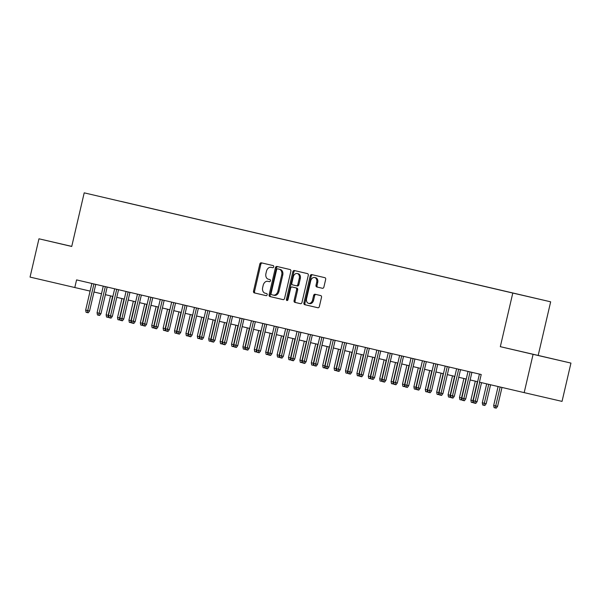 <?xml version="1.0" encoding="UTF-8"?>
<svg xmlns="http://www.w3.org/2000/svg" width="601" height="601" viewBox="0 0 601 601"><rect width="100%" height="100%" fill="white"/><g stroke="black" fill="none" stroke-linecap="round" stroke-linejoin="round"><path stroke-width="0.9" d="M273.718 266.829A1.082 0.804 -77 0 0 273.177 265.597L261.292 262.817A1.54 1.149 -77 0 0 261.285 262.817A1.54 1.149 -77 0 0 259.82 264.057L253.524 291.124A1.54 1.149 -77 0 0 254.291 292.89L266.175 295.662A1.082 0.804 -77 0 0 266.671 293.558L265.131 293.198A4.943 3.674 -77 0 1 262.667 287.556L263.193 285.295A4.943 3.674 -77 0 1 267.888 281.321L269.436 281.681A1.082 0.804 -77 0 0 269.924 279.578L268.384 279.217A4.943 3.674 -77 0 1 265.927 273.568L266.446 271.314A4.943 3.674 -77 0 1 271.141 267.34A4.943 3.674 -77 0 1 271.149 267.34L272.689 267.7A1.082 0.804 -77 0 0 273.718 266.829M543.747 356.761L527.4 352.967L543.747 356.761M71.744 246.41L62.91 244.359L71.737 246.433L84.208 192.846L512.796 293.055L500.317 346.672L533.087 354.335L524.177 392.626L562.04 401.385L570.95 363.087L538.18 355.431L550.659 301.815L512.796 293.055M538.977 299.095L530.803 297.195L538.977 299.095M322.429 288.285L322.429 288.285A1.54 1.149 -77 0 0 323.894 287.045L325.667 279.45A1.54 1.149 -77 0 0 324.893 277.685L311.694 274.597A1.54 1.149 -77 0 0 310.221 275.844L303.926 302.904A1.54 1.149 -77 0 0 304.692 304.669L317.899 307.757A1.54 1.149 -77 0 0 319.364 306.518L321.497 297.345A1.54 1.149 -77 0 0 320.731 295.579L315.082 294.257A1.54 1.149 -77 0 0 313.609 295.497L312.558 300.049A4.132 3.073 -77 0 1 308.629 303.37A4.132 3.073 -77 0 1 306.57 298.652L310.717 280.832A4.132 3.073 -77 0 1 314.639 277.512A4.132 3.073 -77 0 1 316.697 282.23L316.013 285.197A1.54 1.149 -77 0 0 316.78 286.962L322.429 288.285M268.91 281.561A4.943 3.674 -77 0 0 268.902 281.553A4.943 3.674 -77 0 0 268.91 281.561L267.888 281.321A4.943 3.674 -77 0 0 267.888 281.321L269.488 281.696M71.752 246.387L38.96 238.8L71.729 246.463M38.96 238.8L30.05 277.091L90.09 291.094M524.177 392.626L479.44 382.168L481.221 374.506L76.575 279.893L74.787 287.556M290.869 271.314A1.54 1.149 -77 0 0 290.103 269.548L276.896 266.461A1.54 1.149 -77 0 0 275.431 267.708L269.128 294.768A1.54 1.149 -77 0 0 269.902 296.533L283.101 299.621A1.54 1.149 -77 0 0 284.574 298.381L290.869 271.314M294.295 270.533L307.494 273.62A1.54 1.149 -77 0 1 308.268 275.386L301.965 302.446A1.54 1.149 -77 0 1 300.5 303.693L294.851 302.371A1.54 1.149 -77 0 1 294.077 300.605L296.631 289.629A1.54 1.149 -77 0 0 295.865 287.864L292.116 286.985A1.54 1.149 -77 0 0 290.651 288.232L287.992 299.659A1.082 0.804 -77 0 1 286.422 299.29L292.83 271.772A1.54 1.149 -77 0 1 294.295 270.533L294.295 270.533M120.929 201.365L131.356 203.792L120.929 201.365M550.659 301.815L84.208 192.846M522.374 295.264L127.968 203.07M522.404 295.241L128.013 203.025M533.087 354.335L570.95 363.087M93.989 292.003L101.494 293.761M105.385 294.67L112.89 296.428M116.782 297.337L124.287 299.088M128.178 300.004L135.691 301.755M139.582 302.664L147.087 304.422M150.979 305.331L158.484 307.088M162.375 307.997L169.88 309.748M173.779 310.664L181.284 312.415M185.176 313.324L192.681 315.082M196.572 315.991L204.077 317.749M207.969 318.658L215.481 320.408M219.373 321.325L226.877 323.075M230.769 323.984L238.274 325.742M242.165 326.651L249.67 328.409M253.569 329.318L261.074 331.068M264.966 331.985L272.471 333.735M276.362 334.644L283.867 336.402M287.759 337.311L295.264 339.069M299.163 339.978L306.668 341.729M310.559 342.645L318.064 344.396M321.956 345.305L329.461 347.062M333.352 347.971L340.865 349.729M344.756 350.638L352.261 352.389M356.153 353.305L363.658 355.056M367.549 355.965L375.054 357.723M378.953 358.632L386.458 360.39M390.349 361.299L397.854 363.057M401.746 363.966L409.251 365.716M413.142 366.625L420.655 368.383M424.546 369.292L432.051 371.05M435.943 371.959L443.448 373.717M447.339 374.626L454.844 376.376M458.736 377.285L466.248 379.043M470.14 379.952L477.645 381.71M538.18 355.431L500.317 346.672M272.741 267.708L272.17 267.58A4.943 3.674 -77 0 0 272.163 267.573L271.141 267.34M262.246 263.043A1.54 1.149 -77 0 0 260.842 264.297L254.546 291.357A1.54 1.149 -77 0 0 255.312 293.123L266.235 295.677M277.857 266.686A1.54 1.149 -77 0 0 276.452 267.941L270.157 295.008A1.54 1.149 -77 0 0 270.923 296.774L283.169 299.636M278.661 269.09L277.639 268.857A1.082 0.804 -77 0 0 276.61 269.729L271.081 293.483A1.082 0.804 -77 0 0 271.622 294.715L273.245 295.099A4.943 3.674 -77 0 0 277.94 291.124L281.719 274.882A4.943 3.674 -77 0 0 279.262 269.233L277.639 268.857L279.262 269.233M273.252 295.099L274.266 295.331A4.943 3.674 -77 0 0 274.274 295.339A4.943 3.674 -77 0 0 278.962 291.357L277.94 291.124M280.284 269.473A4.943 3.674 -77 0 1 282.74 275.123L278.962 291.357M300.56 303.7L294.851 302.371M293.138 287.225L296.886 288.097A1.54 1.149 -77 0 1 297.66 289.862L295.106 300.838A1.54 1.149 -77 0 0 295.872 302.603M295.256 270.758A1.54 1.149 -77 0 0 293.851 272.013L287.443 299.523A1.082 0.804 -77 0 0 287.533 300.387M299.283 278.24A4.132 3.073 -77 0 0 297.225 273.515A4.132 3.073 -77 0 0 293.303 276.836L291.838 283.116A1.54 1.149 -77 0 0 292.604 284.882L296.353 285.76A1.54 1.149 -77 0 0 296.361 285.76A1.54 1.149 -77 0 0 297.826 284.513L299.283 278.24L300.305 278.473A4.132 3.073 -77 0 0 298.246 273.755L297.225 273.515M297.382 285.993L296.361 285.76L297.382 285.993A1.54 1.149 -77 0 0 298.847 284.754L297.826 284.513M300.305 278.473L298.847 284.754M314.639 277.512L315.66 277.745A4.132 3.073 -77 0 1 317.726 282.47L317.035 285.437A1.54 1.149 -77 0 0 317.801 287.203L322.489 288.3M308.629 303.37L309.658 303.61A4.132 3.073 -77 0 0 313.579 300.282L312.558 300.049M316.043 294.482A1.54 1.149 -77 0 0 314.639 295.737L313.579 300.282M312.655 274.822A1.54 1.149 -77 0 0 311.25 276.077L304.947 303.144A1.54 1.149 -77 0 0 305.721 304.91L317.959 307.772M108.819 317.373L106.535 317.035L106.137 314.841L108.188 315.322L112.597 296.361M107.677 317.298L108.481 315.39M106.137 314.841L110.546 295.88M93.921 283.95L87.723 310.589L89.564 311.01L88.234 312.805L87.213 312.565L87.723 310.589L85.673 310.108L91.87 283.469M89.564 311.01L95.762 284.386M87.213 312.565L86.071 312.302L85.673 310.108M120.223 320.04L117.939 319.702L117.533 317.508L119.584 317.989L124.001 299.02M119.073 319.965L119.877 318.057M117.533 317.508L121.943 298.539M131.619 322.707L129.335 322.361L128.93 320.175L130.98 320.649L135.398 301.687M130.477 322.632L131.273 320.716M128.93 320.175L133.347 301.206M143.015 325.366L140.732 325.028L140.334 322.835L142.384 323.315L146.794 304.354M141.874 325.299L142.67 323.383M140.334 322.835L144.743 303.873M154.412 328.033L152.128 327.695L151.73 325.502L153.781 325.982L158.191 307.021M153.27 327.958L154.074 326.05M151.73 325.502L156.14 306.54M105.318 286.617L99.12 313.249L100.96 313.677L99.631 315.465L98.609 315.232L99.12 313.249L97.069 312.775L103.267 286.136M100.96 313.677L107.158 287.045M98.609 315.232L97.467 314.962L97.069 312.775M116.714 289.284L110.516 315.916L112.357 316.344L111.035 318.132L110.006 317.899L110.516 315.916L108.465 315.435L114.663 288.803M112.357 316.344L118.555 289.712M110.006 317.899L108.871 317.628L108.465 315.435M128.118 291.951L121.913 318.583L123.761 319.011L122.431 320.799L121.41 320.558L121.913 318.583L119.862 318.102L126.06 291.47M123.761 319.011L129.959 292.379M121.41 320.558L120.268 320.295L119.862 318.102M139.515 294.61L133.317 321.25L135.157 321.67L133.828 323.466L132.806 323.225L133.317 321.25L131.266 320.769L137.464 294.129M135.157 321.67L141.355 295.046M132.806 323.225L131.664 322.962L131.266 320.769M165.816 330.7L163.532 330.362L163.126 328.169L165.177 328.649L169.595 309.68M164.666 330.625L165.47 328.717M163.126 328.169L167.544 309.207M150.911 297.277L144.713 323.909L146.554 324.337L145.224 326.125L144.202 325.892L144.713 323.909L142.662 323.436L148.86 296.796M146.554 324.337L152.752 297.705M144.202 325.892L143.061 325.622L142.662 323.436M177.212 333.367L174.929 333.022L174.523 330.835L176.581 331.309L180.991 312.347M176.07 333.292L176.867 331.376M174.523 330.835L178.94 311.866M162.308 299.944L156.11 326.576L157.958 327.004L156.628 328.792L155.599 328.559L156.11 326.576L154.059 326.095L160.257 299.463M157.958 327.004L164.148 300.372M155.599 328.559L154.465 328.289L154.059 326.095M188.609 336.027L186.325 335.689L185.927 333.495L187.978 333.976L192.388 315.014M187.467 335.959L188.271 334.043M185.927 333.495L190.337 314.533M173.712 302.611L167.514 329.243L169.354 329.671L168.025 331.459L167.003 331.219L167.514 329.243L165.455 328.762L171.661 302.13M169.354 329.671L175.552 303.039M167.003 331.219L165.861 330.956L165.455 328.762M200.013 338.694L197.721 338.355L197.323 336.162L199.374 336.643L203.792 317.681M198.863 338.618L199.667 336.71M197.323 336.162L201.733 317.2M185.108 305.27L178.91 331.91L180.751 332.33L179.421 334.126L178.399 333.886L178.91 331.91L176.859 331.429L183.057 304.79M180.751 332.33L186.949 305.706M178.399 333.886L177.257 333.623L176.859 331.429M211.409 341.36L209.125 341.022L208.72 338.829L210.771 339.31L215.188 320.341M210.267 341.285L211.064 339.377M208.72 338.829L213.137 319.867M196.504 307.937L190.307 334.569L192.147 334.997L190.817 336.785L189.796 336.552L190.307 334.569L188.256 334.096L194.454 307.457M192.147 334.997L198.345 308.366M189.796 336.552L188.661 336.282L188.256 334.096M222.806 344.027L220.522 343.682L220.124 341.496L222.175 341.969L226.585 323.007M221.664 343.952L222.46 342.037M220.124 341.496L224.534 322.527M207.901 310.604L201.703 337.236L203.551 337.664L202.221 339.452L201.2 339.219L201.703 337.236L199.652 336.755L205.85 310.124M203.551 337.664L209.749 311.033M201.2 339.219L200.058 338.949L199.652 336.755M234.202 346.687L231.918 346.349L231.52 344.155L233.571 344.636L237.981 325.674M233.06 346.619L233.864 344.704M231.52 344.155L235.93 325.194M219.305 313.271L213.107 339.903L214.948 340.331L213.618 342.119L212.596 341.879L213.107 339.903L211.056 339.422L217.254 312.79M214.948 340.331L221.145 313.699M212.596 341.879L211.454 341.616L211.056 339.422M245.606 349.354L243.322 349.016L242.917 346.822L244.968 347.303L249.385 328.341M244.457 349.279L245.261 347.37M242.917 346.822L247.334 327.861M230.701 315.931L224.504 342.57L226.344 342.991L225.014 344.786L223.993 344.546L224.504 342.57L222.453 342.089L228.65 315.45M226.344 342.991L232.542 316.366M223.993 344.546L222.851 344.283L222.453 342.089M257.003 352.021L254.719 351.683L254.313 349.489L256.364 349.97L260.781 331.001M255.861 351.946L256.657 350.037M254.313 349.489L258.73 330.527M242.098 318.598L235.9 345.237L237.741 345.658L236.418 347.446L235.389 347.213L235.9 345.237L233.849 344.756L240.047 318.117M237.741 345.658L243.938 319.026M235.389 347.213L234.255 346.95L233.849 344.756M268.399 354.688L266.115 354.342L265.717 352.156L267.768 352.629L272.178 333.668M267.257 354.613L268.054 352.697M265.717 352.156L270.127 333.187M253.502 321.265L247.304 347.896L249.145 348.325L247.815 350.113L246.793 349.88L247.304 347.896L245.246 347.416L251.443 320.784M249.145 348.325L255.342 321.693M246.793 349.88L245.651 349.609L245.246 347.416M279.803 357.347L277.512 357.009L277.114 354.815L279.165 355.296L283.574 336.335M278.654 357.279L279.457 355.364M277.114 354.815L281.523 335.854M264.898 323.931L258.7 350.563L260.541 350.992L259.211 352.779L258.19 352.539L258.7 350.563L256.65 350.082L262.847 323.451M260.541 350.992L266.739 324.36M258.19 352.539L257.048 352.276L256.65 350.082M291.2 360.014L288.916 359.676L288.51 357.482L290.561 357.963L294.978 339.002M290.05 359.939L290.854 358.031M288.51 357.482L292.927 338.521M276.295 326.591L270.097 353.23L271.937 353.651L270.608 355.446L269.586 355.206L270.097 353.23L268.046 352.749L274.244 326.11M271.937 353.651L278.135 327.027M269.586 355.206L268.444 354.943L268.046 352.749M302.596 362.681L300.312 362.343L299.907 360.149L301.965 360.63L306.375 341.661M301.454 362.606L302.25 360.698M299.907 360.149L304.324 341.188M287.691 329.258L281.493 355.897L283.341 356.318L282.012 358.113L280.983 357.873L281.493 355.897L279.442 355.416L285.64 328.777M283.341 356.318L289.532 329.686M280.983 357.873L279.848 357.61L279.442 355.416M313.992 365.348L311.709 365.01L311.31 362.816L313.361 363.289L317.771 344.328M312.851 365.273L313.654 363.357M311.31 362.816L315.72 343.847M299.095 331.925L292.897 358.557L294.738 358.985L293.408 360.773L292.386 360.54L292.897 358.557L290.846 358.076L297.044 331.444M294.738 358.985L300.936 332.353M292.386 360.54L291.245 360.269L290.846 358.076M325.396 368.007L323.113 367.669L322.707 365.476L324.758 365.956L329.175 346.995M324.247 367.94L325.051 366.024M322.707 365.476L327.117 346.514M310.492 334.592L304.294 361.224L306.134 361.652L304.805 363.44L303.783 363.207L304.294 361.224L302.243 360.743L308.441 334.111M306.134 361.652L312.332 335.02M303.783 363.207L302.641 362.936L302.243 360.743M336.793 370.674L334.509 370.336L334.103 368.143L336.154 368.623L340.572 349.662M335.651 370.599L336.447 368.691M334.103 368.143L338.521 349.181M321.888 337.251L315.69 363.89L317.531 364.319L316.209 366.107L315.179 365.866L315.69 363.89L313.639 363.41L319.837 336.778M317.531 364.319L323.729 337.687M315.179 365.866L314.045 365.603L313.639 363.41M348.189 373.341L345.906 373.003L345.507 370.809L347.558 371.29L351.968 352.321M347.047 373.266L347.844 371.358M345.507 370.809L349.917 351.848M333.292 339.918L327.087 366.557L328.935 366.978L327.605 368.774L326.583 368.533L327.087 366.557L325.036 366.077L331.234 339.437M328.935 366.978L335.133 340.346M326.583 368.533L325.441 368.27L325.036 366.077M359.586 376.008L357.302 375.67L356.904 373.476L358.955 373.957L363.365 354.988M358.444 375.933L359.248 374.017M356.904 373.476L361.314 354.507M344.689 342.585L338.491 369.217L340.331 369.645L339.002 371.433L337.98 371.2L338.491 369.217L336.44 368.736L342.638 342.104M340.331 369.645L346.529 343.013M337.98 371.2L336.838 370.93L336.44 368.736M370.99 378.675L368.706 378.329L368.3 376.136L370.351 376.617L374.769 357.655M369.84 378.6L370.644 376.684M368.3 376.136L372.718 357.174M356.085 345.252L349.887 371.884L351.728 372.312L350.398 374.1L349.376 373.867L349.887 371.884L347.836 371.403L354.034 344.771M351.728 372.312L357.926 345.68M349.376 373.867L348.234 373.597L347.836 371.403M382.386 381.334L380.102 380.996L379.697 378.803L381.755 379.284L386.165 360.322M381.244 381.267L382.041 379.351M379.697 378.803L384.114 359.841M367.481 347.911L361.284 374.551L363.124 374.979L361.802 376.767L360.773 376.526L361.284 374.551L359.233 374.07L365.431 347.438M363.124 374.979L369.322 348.347M360.773 376.526L359.638 376.264L359.233 374.07M393.783 384.001L391.499 383.663L391.101 381.47L393.152 381.951L397.562 362.981M392.641 383.926L393.445 382.018M391.101 381.47L395.511 362.508M405.187 386.668L402.895 386.33L402.497 384.137L404.548 384.617L408.965 365.648M404.037 386.593L404.841 384.678M402.497 384.137L406.907 365.168M416.583 389.335L414.299 388.99L413.894 386.796L415.945 387.277L420.362 368.315M415.434 389.26L416.238 387.344M413.894 386.796L418.311 367.835M378.885 350.578L372.688 377.218L374.528 377.638L373.198 379.434L372.177 379.193L372.688 377.218L370.629 376.737L376.835 350.098M374.528 377.638L380.726 351.007M372.177 379.193L371.035 378.93L370.629 376.737M390.282 353.245L384.084 379.877L385.925 380.305L384.595 382.093L383.573 381.86L384.084 379.877L382.033 379.396L388.231 352.764M385.925 380.305L392.122 353.673M383.573 381.86L382.431 381.59L382.033 379.396M401.678 355.912L395.481 382.544L397.321 382.972L395.991 384.76L394.97 384.527L395.481 382.544L393.43 382.063L399.627 355.431M397.321 382.972L403.519 356.34M394.97 384.527L393.835 384.257L393.43 382.063M427.98 391.995L425.696 391.657L425.298 389.463L427.349 389.944L431.758 370.982M426.838 391.927L427.634 390.011M425.298 389.463L429.707 370.501M413.075 358.572L406.877 385.211L408.725 385.639L407.395 387.427L406.374 387.187L406.877 385.211L404.826 384.73L411.024 358.098M408.725 385.639L414.923 359.007M406.374 387.187L405.232 386.924L404.826 384.73M439.376 394.662L437.092 394.324L436.694 392.13L438.745 392.611L443.155 373.642M438.234 394.587L439.038 392.678M436.694 392.13L441.104 373.168M424.479 361.239L418.281 387.878L420.122 388.299L418.792 390.094L417.77 389.854L418.281 387.878L416.23 387.397L422.428 360.758M420.122 388.299L426.319 361.667M417.77 389.854L416.628 389.591L416.23 387.397M450.78 397.329L448.496 396.991L448.091 394.797L450.141 395.278L454.559 376.309M449.631 397.253L450.434 395.345M448.091 394.797L452.508 375.828M435.875 363.905L429.677 390.537L431.518 390.966L430.188 392.753L429.167 392.521L429.677 390.537L427.627 390.057L433.824 363.425M431.518 390.966L437.716 364.334M429.167 392.521L428.025 392.25L427.627 390.057M462.177 399.996L459.893 399.65L459.487 397.456L461.538 397.937L465.955 378.976M461.035 399.92L461.831 398.005M459.487 397.456L463.904 378.495M447.272 366.572L441.074 393.204L442.914 393.632L441.592 395.42L440.563 395.188L441.074 393.204L439.023 392.723L445.221 366.092M442.914 393.632L449.112 367.001M440.563 395.188L439.429 394.917L439.023 392.723M473.573 402.655L471.289 402.317L470.891 400.123L472.942 400.604L477.352 381.643M472.431 402.587L473.227 400.672M470.891 400.123L475.301 381.162M458.676 369.232L452.478 395.871L454.318 396.299L452.989 398.087L451.967 397.847L452.478 395.871L450.419 395.39L456.617 368.759M454.318 396.299L460.516 369.668M451.967 397.847L450.825 397.584L450.419 395.39M486.179 403.699L484.849 405.487L482.686 404.984L482.287 402.79L486.179 403.699L490.581 384.775M483.828 405.247L488.741 384.339M482.287 402.79L486.69 383.859M470.072 371.899L463.874 398.538L465.715 398.959L464.385 400.754L463.363 400.514L463.874 398.538L461.823 398.057L468.021 371.418M465.715 398.959L471.913 372.327M463.363 400.514L462.222 400.251L461.823 398.057M497.575 406.359L496.253 408.154L494.09 407.651L493.684 405.457L497.575 406.359L501.985 387.435M495.224 407.914L500.145 387.006M493.684 405.457L498.094 386.526M479.688 382.221L475.271 401.198L477.111 401.626L475.782 403.414L474.76 403.181L475.271 401.198L473.22 400.717L479.418 374.085M477.111 401.626L481.529 382.657M474.76 403.181L473.618 402.91L473.22 400.717M272.17 267.58L271.149 267.34M255.312 293.123L254.291 292.89M254.546 291.357L253.524 291.124M260.842 264.297L259.82 264.057M270.923 296.774L269.902 296.533M270.157 295.008L269.128 294.768M276.452 267.941L275.431 267.708M282.74 275.123L281.719 274.882M295.106 300.838L294.077 300.605M297.66 289.862L296.631 289.629M296.886 288.097L295.865 287.864M287.443 299.523L286.422 299.29M293.851 272.013L292.83 271.772M317.801 287.203L316.78 286.962M317.035 285.437L316.013 285.197M317.726 282.47L316.697 282.23M314.639 295.737L313.609 295.497M305.721 304.91L304.692 304.669M304.947 303.144L303.926 302.904M311.25 276.077L310.221 275.844M274.274 295.339L273.245 295.099"/></g></svg>
